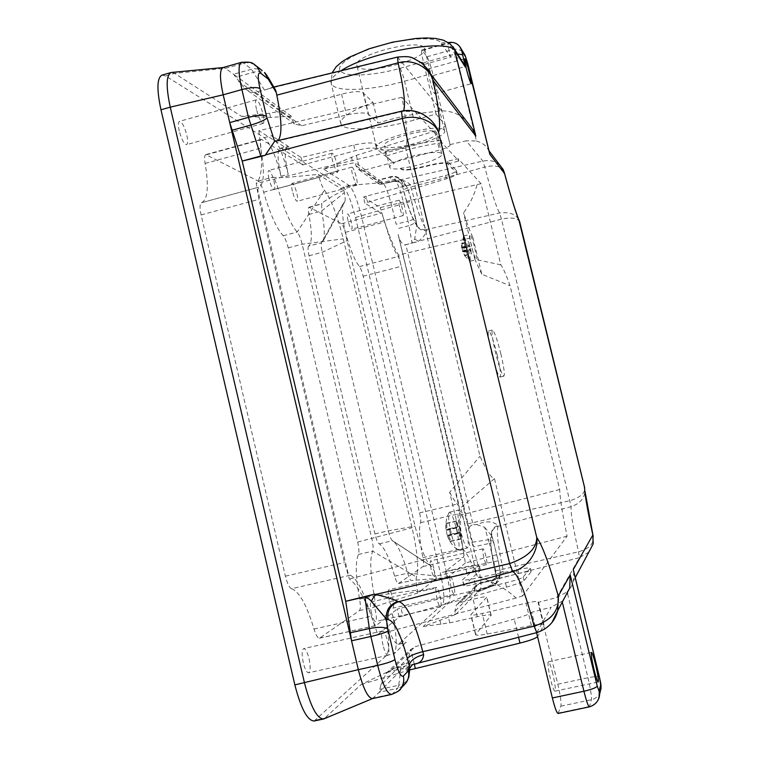 <?xml version="1.0" encoding="UTF-8"?>
<svg xmlns="http://www.w3.org/2000/svg" width="759" height="759" viewBox="0 0 759 759"><rect width="100%" height="100%" fill="white"/><g stroke="black" fill="none" stroke-linecap="round" stroke-linejoin="round"><path stroke-width="0.57" stroke-dasharray="3.79 2.85" d="M456.557 529.403C459.223 541.385 459.764 548.264 458.189 550.047L457.762 549.971C455.789 548.33 453.569 542.619 451.102 532.827C448.664 521.955 448 515.162 449.119 512.467L449.47 512.211C451.434 512.837 453.797 518.568 456.557 529.403M465.741 527.277C468.417 539.26 469.005 546.138 467.506 547.903C465.628 547.315 463.294 541.565 460.514 530.645C457.829 518.577 457.241 511.708 458.749 510.039C460.656 510.693 462.981 516.433 465.741 527.277M449.717 531.537L450.523 534.279L448.246 535.18L450.998 541.034L450.191 541.565L447.393 535.75L446.064 530.124L445.894 523.634L446.719 523.16L446.909 529.602L449.186 528.719L449.717 531.537M450.191 541.565L460.267 539.241L458.787 533.074L457.886 533.662L456.529 528.027L457.449 527.458L455.969 521.291L456.757 520.826L458.227 526.974L459.129 526.414L460.457 531.983L459.565 532.562L461.045 538.719L460.267 539.241M450.998 541.034L461.045 538.719M447.43 535.702L458.787 533.074M447.829 535.987L457.886 533.662M446.482 530.361L456.529 528.027M446.083 530.095L457.449 527.458M445.894 523.634L455.969 521.291M446.719 523.16L456.757 520.826M446.909 529.602L458.227 526.974M449.186 528.719L459.129 526.414M450.523 534.279L460.457 531.983M448.246 535.18L459.565 532.562M465.106 247.406C463.616 241.039 463.075 237.273 463.493 236.096L463.597 236.021C464.755 236.817 466.406 241.419 468.55 249.825C470.144 256.656 470.646 260.451 470.058 261.219L469.925 261.2C468.73 259.92 467.117 255.318 465.106 247.406M471.405 245.764C469.812 238.914 469.29 235.119 469.859 234.389C470.969 235.195 472.61 239.806 474.754 248.212C476.348 255.052 476.87 258.847 476.31 259.606C475.21 258.838 473.578 254.227 471.405 245.764M462.297 248.999L461.557 247.168L461.5 243.43L462.013 243.791L462.146 248.108L463.635 248.288L464.536 251.997L463.047 251.827L464.897 255.698L462.535 251.485L462.297 248.999M462.013 243.791L468.768 242.036L471.662 253.942L469.593 249.094L468.768 242.036M461.5 243.43L468.275 241.666M462.146 248.108L469.764 246.134M463.635 248.288L470.333 246.542M464.536 251.997L471.235 250.252M463.047 251.827L470.665 249.853M464.897 255.698L471.662 253.942M464.385 255.366L471.168 253.61M462.535 251.485L470.172 249.502M462.838 250.849L469.593 249.094M461.937 247.102L468.692 245.356M461.624 247.757L469.271 245.774M431.207 569.573C430.097 564.497 429.926 561.584 430.676 560.825C431.558 561.043 432.554 563.358 433.683 567.77C434.784 572.836 434.964 575.758 434.205 576.527C433.332 576.318 432.336 574.003 431.207 569.573M483.872 557.561C482.733 552.457 482.458 549.554 483.037 548.833C483.768 549.089 484.697 551.432 485.817 555.873C486.955 560.948 487.24 563.861 486.652 564.601C485.931 564.354 485.001 562.011 483.872 557.561M449.66 576.65L434.262 580.151L434.727 579.278L450.504 575.958C451.463 577.039 452.459 579.686 453.512 583.899C454.84 589.942 455.087 593.424 454.243 594.354C453.284 594.098 452.146 591.394 450.827 586.233L449.66 576.65L450.504 575.958M389.225 600.16C387.944 594.126 387.849 590.635 388.921 589.686C390.088 589.895 391.321 592.561 392.631 597.675C393.912 603.69 394.016 607.181 392.944 608.158C391.777 607.959 390.543 605.293 389.225 600.16M292.395 191.116C291.38 186.515 291.304 183.925 292.149 183.336C293.648 183.83 295.232 187.217 296.892 193.507C297.907 198.09 297.993 200.689 297.139 201.287C295.649 200.812 294.075 197.425 292.395 191.116M340.838 188.355L355.886 184.304L352.527 174.874C351.483 170.253 351.303 167.673 351.977 167.132C353.229 167.701 354.69 171.145 356.341 177.473C357.28 181.572 357.527 184.105 357.072 185.082L341.892 189.257L318.315 174.456L319.112 177.274C320.915 183.583 322.698 187.881 324.454 190.177C331.18 199.389 337.451 215.613 343.267 238.857L412.052 527.723C417.412 551.442 418.883 567.865 416.463 577.011C415.771 579.278 416.046 583.643 417.27 590.104L417.829 592.997L419.869 590.872L436.615 587.352C437.668 588.472 438.749 591.27 439.859 595.749C441.273 602.2 441.491 605.929 440.533 606.934C439.461 606.688 438.228 603.832 436.833 598.367L435.666 588.14L419.319 591.83M348.011 220.66C347.11 216.628 346.977 214.361 347.603 213.867C348.694 214.304 349.927 217.15 351.303 222.406C352.204 226.429 352.347 228.696 351.711 229.199C350.63 228.782 349.396 225.935 348.011 220.66M399.613 206.96C398.684 202.919 398.466 200.661 398.959 200.205C399.879 200.68 401.018 203.564 402.393 208.858C403.314 212.899 403.532 215.148 403.038 215.622C402.128 215.158 400.989 212.273 399.613 206.96M371.474 613.092C370.126 606.64 370.06 602.902 371.284 601.868C372.584 602.077 373.931 604.885 375.316 610.293C376.663 616.716 376.73 620.454 375.506 621.526C374.206 621.327 372.868 618.519 371.474 613.092M303.277 662.768C301.674 654.694 301.816 649.97 303.723 648.575C305.602 648.736 307.367 652.076 309.036 658.575C310.649 666.601 310.507 671.336 308.6 672.778C306.731 672.626 304.957 669.296 303.277 662.768M382.991 645.093C381.293 636.981 381.198 632.266 382.707 630.947C384.253 631.194 385.866 634.59 387.536 641.146C389.234 649.23 389.329 653.945 387.83 655.302C386.284 655.083 384.671 651.677 382.991 645.093M179.247 131.003C178.033 125.349 178.118 122.133 179.494 121.355C182.046 121.971 184.475 126.525 186.79 135.007C188.004 140.643 187.919 143.868 186.534 144.665C184.01 144.087 181.581 139.533 179.247 131.003M256.495 109.419C255.242 103.736 255.166 100.539 256.267 99.837C258.402 100.577 260.612 105.226 262.908 113.793C264.16 119.467 264.236 122.664 263.136 123.394C261.02 122.692 258.81 118.034 256.495 109.419M268.942 178.65C267.889 173.82 267.832 171.098 268.79 170.471C270.479 170.993 272.215 174.617 274.008 181.344C275.071 186.164 275.119 188.896 274.17 189.532C272.49 189.038 270.754 185.414 268.942 178.65M320.355 175.718L336.303 171.392L332.651 161.325C331.56 156.477 331.398 153.764 332.157 153.185C333.571 153.792 335.165 157.483 336.949 164.257C337.945 168.602 338.172 171.268 337.632 172.274L321.75 176.572M497.107 354.605C500.209 367.944 501.215 375.43 500.105 377.081C498.198 375.942 495.38 368.049 491.642 353.4C488.53 339.975 487.534 332.499 488.654 330.971C490.608 332.224 493.426 340.108 497.107 354.605M500.817 353.685C503.929 367.024 504.944 374.519 503.872 376.151C502.003 375.012 499.194 367.109 495.466 352.451C492.344 339.017 491.329 331.541 492.42 330.032C494.337 331.294 497.136 339.178 500.817 353.685M400.686 168.697L400.572 168.242C417.298 166.866 444.29 157.549 441.757 153.916L441.539 153.593C439.243 149.665 405.695 156.079 393.93 162.749L394.035 163.213C390.762 164.988 389.329 166.411 389.756 167.483L390.135 167.948C391.568 168.963 395.078 169.21 400.686 168.697L401.606 169.456C403.693 170.538 408.892 170.187 417.203 168.403L432.63 164.883C440.941 163.1 445.998 162.768 447.791 163.887L457.06 173.365C457.108 174.769 453.559 176.581 446.396 178.811L364.889 203.194L363.409 196.97L366.113 196.202L367.574 202.34M436.368 132.275L436.605 132.626C440.381 138.48 389.822 151.8 384.927 146.269L384.538 145.766C380.297 139.969 432.753 126.298 436.368 132.275M424.281 47.902L424.585 48.453C429.955 58.348 364.69 75.985 357.546 66.64L356.948 65.748C350.8 55.938 419.281 37.722 424.281 47.902M444.224 130.14L444.499 130.567C449.328 138.214 383.788 155.491 377.166 148.385L376.625 147.692C371.009 140.149 439.774 122.246 444.224 130.14M314.093 721.022L386.53 655.425C389.955 649.685 389.405 636.374 384.889 615.492C389.661 634.078 394.139 643.698 398.323 644.353L442.696 604.06C444.831 600.008 444.034 589.591 440.305 572.789L355.497 217.491C351.303 201.116 347.214 190.974 343.229 187.065L281.855 148.688L280.204 148.309C277.12 150.348 277.396 159.665 281.039 176.259C275.84 156.031 270.242 143.176 264.246 137.673L165.566 75.966L174.579 73.395L241.58 116.402L269.578 113.271L281.086 111.004L341.578 94.163C352.631 91.374 359.813 90.938 363.134 92.826L373.048 102.437C350.269 111.061 339.548 118.252 340.895 124.021L342.176 125.643C349.017 131.639 382.726 128.831 413.949 120.131L436.036 114.087L445.343 125.112C445.457 126.753 441.956 128.736 434.831 131.051L356.341 155.358L323.6 169.039L349.187 185.462C353.115 189.389 357.176 199.541 361.36 215.926L446.301 571.423C450.04 588.234 450.874 598.652 448.806 602.684L423.228 626.554L455.656 614.486L454.878 611.242L456.32 604.961L459.878 602.703L473.113 599.231C481.443 597.115 486.007 596.394 486.813 597.077L470.798 614.79C471.235 615.558 475.058 615.122 482.269 613.481L526.015 603.196C533.748 601.432 537.875 600.967 538.387 601.811L538.036 602.428L556.698 597.57L567.096 591.859L567.296 592.646M433.408 83.907C431.112 74.98 429.347 69.999 428.123 68.965C427.611 69.534 428.067 72.826 429.48 78.822C431.795 87.816 433.56 92.797 434.765 93.774C435.268 93.186 434.822 89.894 433.408 83.907M552.799 673.774C550.892 666.165 549.412 662.161 548.368 661.744C547.495 663.224 548.197 669.03 550.484 679.153C552.41 686.791 553.88 690.804 554.914 691.193C555.787 689.637 555.076 683.831 552.799 673.774M401.919 97.285L258.847 130.662L301.133 157.474L353.76 145.073C364.861 142.72 372.071 142.312 375.382 143.84L384.927 151.838C403.437 146.345 422.213 142.483 441.264 140.244L401.919 97.285C407.004 124.324 408.266 141.202 405.695 147.92L480.011 456.225C486.291 470.618 491.111 478.094 494.46 478.644L522.752 595.862L567.077 536.167C562.495 514.175 560.028 498.625 559.677 489.508L510.048 285.707C506.187 274.739 503.094 267.794 500.798 264.853L481.035 183.659L458.227 158.764L447.468 161.259L456.349 170.433C456.301 171.838 452.715 173.517 445.59 175.462L366.113 196.202M441.264 140.244L441.852 142.654L458.778 161.003L458.227 158.764M301.133 157.474L302.898 164.94L355.108 150.728C366.189 147.958 373.343 147.322 376.578 148.811L394.035 163.213M384.927 151.838L385.961 156.164L393.93 162.749M241.58 116.402L270.555 117.398L291.333 116.193L292.206 119.865L294.653 124.002L301.655 125.738L346.569 115.007C357.66 112.645 364.88 112.332 368.238 114.078L378.001 123.024C391.027 118.945 405.24 115.672 420.657 113.195L441.653 110.805C452.155 111.013 460.476 114.533 466.624 121.355M241.324 62.371L243.658 63.12L251.457 69.116L264.512 90.131L255.128 92.209C252.33 92.854 248.848 91.592 244.702 88.442L233.506 74.211L225.385 68.31L223.089 67.56M264.512 90.131L272.139 87.589L274.217 88.281L275.583 90.093M481.035 183.659L380.174 207.605L363.409 196.97M288.885 146.762L271.58 135.652C277.481 141.183 283.031 154.068 288.23 174.304C284.578 157.701 284.255 148.394 287.263 146.373L288.885 146.762L281.855 148.688M424.594 65.843C417.137 58.32 408.209 55.464 397.811 57.276L268.401 88.794M400.572 168.242L401.492 169.001C403.579 170.092 408.788 169.741 417.099 167.948L432.526 164.437C440.827 162.654 445.884 162.322 447.687 163.441L447.468 161.259M373.048 102.437L378.001 123.024M291.333 116.193L233.506 74.211L253.8 68.661L258.506 69.012L262.121 70.54M445.22 124.903L450.115 144.779C450.115 146.316 446.548 148.081 439.433 150.073L363.552 170.329L359.889 170.187L357.878 169.001L355.905 165.604L355.174 162.54L323.6 169.039M355.905 165.604L378.105 181.543L379.225 180.006L355.174 162.54M450.002 144.59L466.244 140.823L482.838 161.079L484.802 167.065C495.38 164.599 501.87 166.335 504.261 172.274M519.735 222.026C517.837 218.023 511.746 217.055 501.471 219.123L499.545 212.985C495.912 206.211 490.997 190.907 484.802 167.065L410.904 186.989L410.334 184.892C406.644 180.794 401.853 179.541 395.97 181.145L388.779 182.416L393.105 181.097C396.559 179.494 399.585 180.86 402.175 185.196L403.39 189.627C408.019 206.932 412.118 218.013 415.704 222.861L416.862 224.92L414.718 238.962L411.919 242.368L412.792 242.833L404.49 245.005C401.729 243.857 399.613 240.385 398.133 234.569L469.081 531.442C468.398 527.951 469.726 525.693 473.056 524.668L405.818 244.73L418.332 241.296C423.228 237.567 426.084 233.867 426.89 230.195C422.365 230.954 419.129 229.56 417.175 226.011L411.207 200.129C409.272 192.53 407.536 187.824 406.018 186.021L402.612 183.583L402.147 185.405L403.39 189.627M406.018 186.021L403.541 181.629C401.046 179.314 398.124 178.545 394.775 179.333C397.507 182.502 400.524 190.604 403.845 203.659L391.967 206.818C388.646 193.782 385.572 185.699 382.745 182.558L379.225 180.006L391.397 176.733L394.775 179.333L382.745 182.558L349.187 185.462L343.229 187.065M378.105 181.543L378.418 183.612L379.955 184.323L382.318 183.849L363.552 170.329M436.036 114.087L426.586 75.094C424.926 68.528 423.475 64.202 422.232 62.124L400.05 68.319C374.291 75.653 346.379 77.266 340.772 71.355C334.415 65.663 352.869 53.386 380.895 45.521C408.854 37.561 437.497 36.622 441.34 43.111L450.571 57.067C454.707 55.995 458.673 57.551 462.468 61.726M450.021 144.608L433.256 75.52C430.865 66.061 428.788 59.819 427.023 56.773L421.862 50.056C421.198 50.777 421.776 54.999 423.588 62.712L424.015 64.477L422.232 62.124M258.847 130.662L261.267 151.477C262.358 168.489 260.669 179.124 256.219 183.384L258.914 199.342L344.444 562.523L349.396 578.984C356.047 583.756 362.954 595.028 370.117 612.807L377.783 634.505L399.13 617.076L402.887 615.995L401.027 608.149L397.242 609.097L399.13 617.076M302.898 164.94L261.732 139.542L260.982 139.371L260.223 140.5L261.267 151.477C264.72 172.691 263.923 184.579 258.895 187.141L257.737 189.797L347.84 572.39L350.241 575.227C356.683 578.159 363.305 590.682 370.117 612.807L374.396 624.259L376.132 625.53L397.242 609.097M476.956 185.054C474.517 194.484 470.058 203.763 463.578 212.881C467.136 223.763 470.229 231.912 472.848 237.358L398.551 255.071C394.671 248.886 390.306 238.668 385.43 224.398L382.517 215.395L381.122 213.213L364.889 203.194M559.677 489.508L460.912 515.038L399.566 259.312L398.152 256.514C394.367 251.352 390.126 240.65 385.43 224.398L380.174 207.605M392.27 613.841C397.042 632.437 401.473 642.076 405.572 642.75L394.082 653.755C397.412 648.034 396.805 634.723 392.27 613.841L384.889 615.492M455.656 614.486L480.362 589.364C481.728 586.29 480.902 578.073 477.895 564.715L469.299 532.344M414.718 238.962L418.332 241.296L501.471 219.123L571.138 506.661C570.559 512.486 573.026 527.524 578.538 551.774L579.459 557.647L478.938 583.804C475.732 585.227 474.252 586.555 474.498 587.808L477.857 591.868L493.834 585.407L490.371 581.071L482.696 582.542L493.179 579.952L499.764 576.916L503.274 573.111L502.932 568.975C498.037 546.252 496.395 532.012 497.999 526.272L498.122 525.513C492.724 520.978 485.627 520.683 476.823 524.64L473.056 524.668M558.083 713.46L560.882 706.174C561.432 702.768 560.408 695.443 557.818 684.21L543.653 625.634L537.562 636.573L531.689 612.257C529.953 613.917 524.118 616.185 514.185 619.069L415.012 646.744L410.581 649.609L408.674 657.36L409.613 661.317L361.113 684.523L324.121 718.792M408.674 657.36L380.828 685.168L379.139 692.303L409.613 661.317M536.594 632.664L531.67 612.285L551.195 607.219L536.765 632.541C543.093 630.767 548.235 627.285 552.191 622.086M413.484 664.343L401.084 666.838L400.837 668.84L405.429 669.011L408.399 670.15L409.737 669.21M372.498 698.584L379.139 692.303L397.754 688.261L392.555 693.84L373.599 697.938L325.156 718.08L315.801 720.101M380.828 685.168L386.084 673.518L392.099 669.239L415.012 646.744M476.823 524.64L484.622 527.287L489.413 543.425L473.607 546.869L397.811 232.947M397.555 57.058L441.653 110.805M274.843 141.231L278.164 140.443M401.52 111.203L403.484 110.814M478.938 583.804L482.696 582.542M254.626 64.638L250.128 62.845L246.068 62.655L225.385 68.31L174.579 73.395L171.648 72.447M355.497 217.491L391.967 206.818L396.151 224.237L408.048 221.106L408.997 225.66L397.099 228.791M405.818 244.73L404.49 245.005M412.792 242.833L418.086 241.685M410.334 184.892C405.391 186.097 402.659 186.268 402.147 185.405C401.976 182.91 399.538 181.591 394.822 181.448L393.105 181.097M499.735 164.978C495.437 161.098 489.802 159.798 482.838 161.079L381.293 184.257M536.765 632.541L410.505 664.998L405.429 669.011M484.622 527.287L491.728 535.845L491.405 533.805C491.566 529.687 493.815 526.926 498.122 525.513M503.426 571.366C498.445 572.675 495.988 574.127 496.035 575.72L497.686 577.912L499.811 575.664C500.542 573.88 499.982 568.937 498.141 560.835L493.435 541.48L491.728 535.845L491.452 537.486C490.124 542.116 491.358 553.273 495.153 570.967L496.187 576.024C495.978 579.307 494.033 580.986 490.371 581.071M562.286 602.067L562.087 601.242L551.195 607.219M423.228 626.554L449.764 622.835L477.307 616.706C485.874 614.885 490.504 614.42 491.187 615.302L475.551 634.628C475.912 635.577 479.792 635.378 487.193 634.021L531.414 625.568C539.336 624.126 543.52 623.917 543.985 624.951L543.653 625.634L538.036 602.428M424.015 64.477L450.571 57.067L450.134 55.293C448.303 47.561 447.649 43.358 448.18 42.665L452.8 49.563C454.413 52.656 456.406 58.946 458.797 68.424L476.472 140.984L466.244 140.823M409.651 669.95L361.113 684.523M165.566 75.966L161.952 75.141M281.039 176.259L288.23 174.304M291.57 588.699C299.359 591.726 306.845 605.179 314.017 629.069C315.886 635.16 317.698 638.205 319.435 638.215L359.443 610.597C360.629 609.24 360.677 605.426 359.586 599.164C355.61 576.745 355.221 561.85 358.428 554.468C359.273 552.267 359.026 548.131 357.688 542.068L288.23 247.88C286.731 241.95 285.052 237.909 283.202 235.755C276.608 228.544 270.09 214.029 263.667 192.226C261.855 186.135 260.043 182.435 258.259 181.126L205.822 154.608C204.484 155.244 204.247 158.195 205.12 163.46C208.953 186.505 207.767 199.579 201.552 202.7L201.439 202.719C199.702 203.735 199.589 207.814 201.107 214.949L285.384 576.157C287.263 583.519 289.321 587.694 291.57 588.699L350.241 575.227M308.666 246.049C307.699 246.969 307.822 250.204 309.046 255.755L374.918 533.947C376.35 539.611 377.773 542.903 379.187 543.833C384.101 546.727 389.253 557.495 394.642 576.147C396.065 581.005 397.327 583.472 398.428 583.557L423.142 566.48C423.883 565.54 423.778 562.599 422.839 557.637C419.442 539.886 418.674 528.236 420.533 522.666C421.008 521.006 420.704 517.733 419.604 512.875L363.163 276.21C361.958 271.428 360.734 268.221 359.472 266.589C355.013 261.124 350.307 249.711 345.354 232.349C343.95 227.501 342.67 224.626 341.512 223.725L308.951 207.207C308.107 207.681 308.078 210.082 308.875 214.436C312.234 232.643 312.167 243.184 308.666 246.049L321.56 242.795C320.896 244.142 321.133 247.311 322.252 252.282L388.333 530.816C389.728 536.357 391.113 539.649 392.469 540.712L392.83 540.873C397.536 544.194 402.488 554.962 407.706 573.168C408.921 577.362 410.031 579.819 411.065 580.531L436.453 578.434L435.742 575.891C434.186 570.407 432.772 567.22 431.51 566.328L431.188 566.186C426.197 562.286 420.818 548.947 415.059 526.177L347.034 240.612C342.413 220.195 341.313 207.511 343.713 202.577L344.795 201.666C345.421 200.499 345.269 197.501 344.33 192.672L343.855 190.215L342.081 189.114M472.848 237.358L481.794 274.236L510.048 285.707M567.077 536.167L465.352 563.007L462.497 545.901C459.337 529.355 458.445 518.568 459.802 513.511L458.664 503.729L398.551 255.071M465.352 563.007L446.947 578.035L445.381 571.461L463.569 557.229L463.92 555.057L462.497 545.901C460.495 531.433 459.973 521.139 460.912 515.038M522.752 595.862L516.073 598.035C506.139 588.804 493.179 581.565 477.193 576.299C472.089 563.083 467.478 554.136 463.351 549.459L449.641 492.278L480.011 456.225M463.351 549.459L349.396 578.984M405.695 147.92L256.219 183.384M446.947 578.035L466.776 572.779C475.087 570.635 479.622 569.819 480.39 570.341L463.834 585.711C464.233 586.318 468.028 585.768 475.219 584.069L518.843 573.472C526.547 571.641 530.645 571.062 531.12 571.726L524.052 580.663C522.277 582.106 516.414 584.259 506.49 587.115L402.887 615.995M516.073 598.035L377.783 634.505M445.381 571.461L465.371 566.907C473.91 565.019 478.483 564.373 479.1 564.962L462.43 579.857C462.724 580.512 466.548 580.104 473.91 578.633L517.904 569.592C525.769 568.017 529.896 567.58 530.285 568.292L523.179 577.049C521.442 578.443 515.541 580.398 505.475 582.903L401.027 608.149M420.344 591.043L434.262 580.151M435.163 579.449L436.453 578.434M417.829 592.997C403.39 597.637 383.219 603.348 374.225 607.257C375.354 605.91 375.363 602.105 374.253 595.834C370.202 573.396 369.68 558.51 372.697 551.167C373.475 548.975 373.2 544.839 371.853 538.776L302.158 244.199C300.659 238.26 299.008 234.208 297.205 232.036C290.792 224.759 284.378 210.196 277.984 188.346C276.181 182.245 274.407 178.536 272.671 177.208C282.832 178.574 303.258 175.528 318.315 174.456M436.615 587.352L435.666 588.14M355.886 184.304L357.072 185.082M343.855 190.215C334.292 194.968 326.949 199.313 321.816 203.251L321.664 211.011C324.719 227.102 325.08 237.339 322.727 241.713L344.539 201.885M336.303 171.392L337.632 172.274M562.087 601.242L563.482 599.828M476.472 140.984C482.544 142.872 486.547 145.927 488.473 150.149L489.745 153.802M426.89 230.195L426.454 229.522L499.545 212.985C509.099 211.77 515.532 214.01 518.814 219.721M467.648 523.871L570.104 500.636C580.398 497.335 585.274 493.094 584.715 487.923M491.452 537.486L492.117 531.063L494.043 528.473L496.756 526.699L571.138 506.661C579.677 503.71 584.297 498.606 584.999 491.348M495.153 570.967L578.538 551.774C589.221 548.757 594.117 543.653 593.225 536.461M556.698 597.57L579.459 557.647L588.804 552.135M573.785 571.622L573.32 582.144L570.996 587.162L567.096 591.859M448.104 163.868L458.778 161.003M441.852 142.654C422.943 145.5 404.319 150.007 385.961 156.164M494.46 478.644L460.732 507.705L477.193 576.299M449.641 492.278C453.91 500.181 457.601 505.323 460.732 507.705M500.798 264.853L474.84 259.293L463.578 212.881M481.794 274.236L474.84 259.293M341.095 70.739C333.248 75.805 329.956 80.065 331.218 83.528L332.546 85.369C339.596 92.237 373.4 90.036 404.547 81.222L426.586 75.094M400.05 68.319C401.388 70.369 402.887 74.667 404.547 81.222L413.949 120.131M375.382 143.84L376.578 148.811M301.655 125.738L255.128 92.209M264.246 137.673L271.58 135.652M456.225 170.263L456.937 173.204M363.134 92.826L368.238 114.078M238.468 81.279L292.206 119.865M388.361 182.359L382.318 183.849M474.707 588.329L474.195 591.954L454.878 611.242M459.878 602.703L478.758 584.164L475.504 586.233L474.403 588.785L474.498 587.808M401.084 666.838L392.099 669.239M472.335 542.201L488.416 539.744L493.407 541.139L493.853 542.799L489.413 543.425L493.72 561.328C496.395 573.121 497.192 580.341 496.101 583.007L448.806 602.684L442.696 604.06M474.195 591.954L475.504 586.233L456.32 604.961M415.676 218.839L417.184 226.144C419.547 229.085 422.64 230.214 426.454 229.522C422.023 223.412 416.843 209.237 410.904 186.989L403.295 189.579C407.792 207.15 412.422 219.342 417.184 226.144L415.704 222.861M401.625 111.231L275.156 141.24M498.141 560.835L440.305 572.789M493.805 542.856L498.179 560.768C501.092 574.914 499.915 570.986 500.361 574.392L498.777 580.929L493.929 585.341L496.633 583.235L497.686 577.912M477.107 591.403L493.274 585.028C496.395 583.529 497.781 581.119 497.439 577.789M387.005 672.55L400.837 668.84L398.75 685.273L380.221 689.295M398.997 690.529L391.511 694.466M408.959 675.852C407.687 680.719 404.291 683.859 398.75 685.273L397.754 688.261L402.109 686.506M267.244 75.777C264.17 71.944 259.701 70.729 253.829 72.152L235.964 77.209M379.955 184.323L389.206 182.046L390.724 177.027L378.513 180.31M402.612 183.583C400.41 178.27 396.454 176.079 390.724 177.027L391.397 176.733C394.784 175.946 397.735 176.714 400.268 179.058L402.773 183.507M415.429 217.691L415.885 219.408C416.112 222.093 413.816 224.171 408.997 225.66L411.919 242.368M403.845 203.659L408.048 221.106C412.953 219.74 415.448 218.649 415.553 217.814L411.321 200.262C411.236 201.154 408.75 202.283 403.845 203.659M411.207 200.129L407.706 188.545L403.541 181.629L400.268 179.058C397.612 176.619 394.538 175.803 391.027 176.61L378.836 179.892M487.306 581.29C494.27 579.307 497.173 577.447 496.035 575.72L495.058 570.967C492.012 557.144 490.513 546.376 490.58 538.662L491.623 532.268L491.367 533.919L493.435 541.48M477.857 591.868L493.834 585.407L498.777 580.929L499.811 575.664M567.571 593.794L587.969 677.759C590.597 689.02 591.745 696.335 591.422 699.703L589.364 706.857M557.818 684.21L587.969 677.759C594.563 676.43 598.396 676.241 599.468 677.17M560.882 706.174L591.422 699.703C595.341 698.783 598.168 696.515 599.933 692.929M558.415 713.052L589.62 706.468C593.756 705.481 596.707 703.062 598.462 699.2M423.588 62.712L450.134 55.293L457.525 53.936M433.256 75.52L458.797 68.424C464.423 66.745 467.402 65.132 467.743 63.585M422.402 50.464L448.654 43.092C453.104 42.049 456.804 43.216 459.755 46.574M427.023 56.773L452.8 49.563C457.136 48.548 460.76 49.667 463.664 52.94M386.53 655.425L394.082 653.755M399.082 643.936L406.321 642.332M543.918 625.15L538.321 601.991M518.577 637.294L514.185 619.069M414.3 664.134L410.79 649.362M408.076 670.406L406.293 662.873M449.764 622.835L448.493 617.503M477.307 616.706L473.113 599.231M440.913 624.429L440.04 620.786M531.414 625.568L526.015 603.196M487.193 634.021L482.269 613.481M475.694 634.315L470.95 614.515M491.073 615.549L486.69 597.295M466.776 572.779L465.371 566.907M480.257 570.531L478.967 565.142M463.996 585.464L462.601 579.629M475.219 584.069L473.91 578.633M518.843 573.472L517.904 569.592M531.034 571.878L530.209 568.444M524.052 580.663L523.179 577.049M506.49 587.115L505.475 582.903M319.776 638.063L376.426 625.388M314.017 629.069L371.113 616.232M359.586 599.164L374.253 595.834L417.27 590.104M359.443 610.597L374.225 607.257M358.428 554.468L372.697 551.167L416.463 577.011M357.688 542.068L412.052 527.723M288.23 247.88L302.158 244.199L343.267 238.857M283.202 235.755L297.205 232.036L324.454 190.177M263.667 192.226L319.112 177.274M258.259 181.126L272.671 177.208M205.12 163.46L260.669 148.166M206.676 154.741L261.732 139.542M201.458 202.719L258.819 187.16L201.439 202.719M201.107 214.949L258.914 199.342M285.384 576.157L344.444 562.523M423.142 566.48L463.569 557.229M398.589 583.481L411.577 580.531M309.046 255.755L322.252 252.282L347.034 240.612M374.918 533.947L388.333 530.816L415.059 526.177M379.187 543.833L392.536 540.74L431.435 566.299M394.642 576.147L407.706 573.168L435.742 575.891M422.839 557.637L463.009 548.415M420.533 522.666L459.802 513.511M419.604 512.875L458.664 503.729M363.163 276.21L401.682 266.219M359.472 266.589L398.152 256.514M345.354 232.349L384.747 221.932M341.512 223.725L381.122 213.213M309.349 207.273L322.063 203.867M308.875 214.436L321.664 211.011L344.33 192.672M353.76 145.073L355.108 150.728M445.59 175.462L446.396 178.811M341.578 94.163L346.569 115.007M434.831 131.051L439.433 150.073M356.341 155.358L359.889 170.187M269.578 113.271L270.555 117.398M281.086 111.004L282.509 117.019M351.436 157.122L352.831 162.967M441.34 43.111C445.941 42.03 449.793 43.206 452.905 46.641M458.189 550.047L467.506 547.903M447.393 535.75C449.423 541.537 452.876 546.271 457.762 549.971M449.119 512.467C446.292 518.027 445.267 523.919 446.064 530.124M449.47 512.211L458.749 510.039M463.597 236.021L469.859 234.389M463.493 236.096L461.557 247.168M464.461 255.479L469.925 261.2M470.058 261.219L476.31 259.606M483.037 548.833L430.676 560.825M434.727 579.278L388.921 589.686M351.977 167.132L292.149 183.336M398.959 200.205L347.603 213.867M419.869 590.872L371.284 601.868M382.707 630.947L303.723 648.575M256.267 99.837L179.494 121.355M332.157 153.185L268.79 170.471M500.105 377.081L503.872 376.151M441.757 153.916L436.605 132.626M444.499 130.567L424.585 48.453M428.123 68.965L464.688 58.775M548.368 661.744L591.46 652.417M294.653 124.002L244.702 88.442M378.418 183.612L357.878 169.001M386.084 673.518L410.581 649.609M273.809 87.048L270.982 87.731M276.731 141.269L402.687 111.412L415.239 111.345M469.081 531.442L398.133 234.569M554.914 691.193L598.215 681.962M421.862 50.056L448.474 42.589M434.765 93.774L471.244 83.708M543.985 624.951L538.387 601.811M475.551 634.628L470.798 614.79M491.187 615.302L486.813 597.077M398.323 644.353L405.572 642.75M280.204 148.309L287.263 146.373M480.39 570.341L479.1 564.962M463.834 585.711L462.43 579.857M531.12 571.726L530.285 568.292M319.435 638.215L376.132 625.53M205.822 154.608L260.982 139.371M201.552 202.7L258.895 187.141M398.428 583.557L411.425 580.597M308.951 207.207L321.674 203.801M488.473 150.149L489.033 150.88M575.246 577.656L573.766 580.445M456.349 170.433L457.06 173.365M445.343 125.112L450.115 144.779M340.895 124.021L331.218 83.528L332.025 72.94M431.51 566.328L392.83 540.873M392.469 540.712L431.188 566.186M321.56 242.795L343.713 202.577M344.795 201.666L322.727 241.713M321.399 204.019L321.816 203.251M376.625 147.692L356.948 65.748M389.756 167.483L384.538 145.766M488.654 330.971L492.42 330.032M321.55 176.705L274.17 189.532M263.136 123.394L186.534 144.665M387.83 655.302L308.6 672.778M440.533 606.934L375.506 621.526M403.038 215.622L351.711 229.199M341.892 189.257L297.139 201.287M454.243 594.354L392.944 608.158M486.652 564.601L434.205 576.527"/><path stroke-width="1.14" d="M469.641 73.87C467.354 64.904 465.703 59.876 464.688 58.775L466.292 68.604C468.597 77.636 470.248 82.665 471.244 83.708L469.641 73.87M595.587 664.561C593.671 656.933 592.295 652.882 591.46 652.417C590.863 653.841 591.745 659.637 594.088 669.789C596.014 677.464 597.39 681.525 598.215 681.962C598.804 680.453 597.921 674.656 595.587 664.561M424.594 65.843L430.258 73.452L433.19 80.482L475.846 136.108L472.686 129.353L466.624 121.355M268.8 79.809L267.984 77.057L275.583 90.093L276.342 92.74L268.221 79.059L260.716 73.234C257.747 71.868 257.491 76.963 259.939 88.518L266.466 116.136L274.597 141.354L265.119 155.386L260.821 155.965L248.459 117.389L229.721 122.607L242.206 161.069L345.753 601.289L374.652 594.117L375.288 594.496C384.69 596.498 392.223 598.794 397.887 601.384C389.633 604.382 385.781 610.255 386.34 619.012L371.255 601.194C368.912 598.443 366.834 597.428 365.022 598.158L366.066 596.678L345.753 601.289L351.55 640.795L223.193 94.818L170.253 107.161L304.454 682.787C310.554 706.468 316.901 718.536 323.495 719.001L324.121 718.792M415.239 111.345L421.53 113.594C430.106 118.053 435.78 124.277 438.55 132.256C440.951 126.905 439.167 109.647 433.19 80.482C429.376 67.836 413.731 58.367 398.077 62.836L397.555 57.058L273.809 87.048M278.164 140.443C282.291 134.846 281.836 119.761 276.798 95.169L276.342 92.74M552.191 622.086L557.751 610.587L558.263 596.043C549.63 565.076 542.457 545.531 536.746 537.429C538.776 549.412 529.298 567.362 512.686 571.612L509.659 563.576C527.666 557.182 536.689 548.463 536.746 537.429L438.55 132.256C434.888 122.465 418.959 114.125 402.308 118.461L401.52 111.203L274.597 141.354M260.821 155.965L242.206 161.069L265.119 155.386M536.765 632.541L534.127 626.175C525.171 592.153 518.027 573.965 512.686 571.612L398.627 601.697C406.093 603.234 414.148 619.885 422.801 651.658L423.655 654.6C423.161 660.311 419.774 663.556 413.494 664.334L413.475 664.343C412.811 664.201 411.606 665.472 409.86 668.148L407.384 658.575C400.496 633.471 394.025 620.473 387.963 619.6L386.34 619.012L387.802 628.955L394.965 659.59C398.105 671.668 400.904 677.17 403.352 676.108L408.361 670.852L409.215 664.884C410.647 660.358 415.458 656.933 423.655 654.6M171.648 72.447L171.041 72.551C166.164 75.236 165.908 86.773 170.253 107.161L160.974 109.78L294.853 684.893C300.953 708.545 307.367 720.595 314.093 721.022L323.495 719.001M223.193 67.551L222.947 67.598C219.588 69.61 219.674 78.68 223.193 94.818L241.893 89.553C238.345 73.386 238.155 64.325 241.324 62.371L222.947 67.598M398.997 690.529L400.97 688.337C400.61 689.997 397.46 692.047 391.511 694.466C387.099 693.897 382.489 684.21 377.678 665.406L358.333 669.656L351.55 640.795L370.857 636.488L369.348 628.537L350.07 632.854M294.853 684.893L358.333 669.656C363.144 688.422 367.868 698.071 372.498 698.584L391.511 694.466M366.066 596.678L374.652 594.117M409.737 669.21L409.177 673.954L408.598 670.121M265.546 154.864L402.308 118.461L509.659 563.576L375.288 594.496L371.255 601.194M536.594 632.664L552.362 697.957C554.838 707.805 556.745 712.976 558.083 713.46L589.364 706.857C588.216 706.325 586.403 701.126 583.927 691.25L562.286 602.067M537.543 636.592C535.845 638.385 529.981 640.549 519.972 643.091L409.651 669.95M171.041 72.551L161.952 75.141C156.971 77.864 156.648 89.41 160.974 109.78M421.511 113.584C415.211 110.558 408.589 109.77 401.625 111.231M563.482 599.828L569.696 588.111L570.218 574.952L558.263 596.043C559.497 610.397 551.451 620.445 534.127 626.175L422.801 651.658C414.537 653.736 409.395 656.042 407.384 658.575M499.735 164.978L503.16 169.485L504.555 173.545L489.859 154.39L465.675 57.001L461.766 50.663L465.314 67.077L455.134 51.09C450.694 37.912 369.045 51.678 341.095 70.739M467.743 63.585L489.859 154.39M504.261 172.274L504.555 173.545C510.798 196.733 515.902 213.146 519.877 222.785L519.564 221.476C515.854 212.776 510.816 196.619 504.45 173.014L503.16 169.485L489.033 150.88M518.814 219.721L584.458 487.012C584.942 495.665 587.741 511.651 592.855 535L593.196 543.7M519.735 222.026L584.715 487.923M584.999 491.348L593.035 535.588M593.225 536.461L593.035 535.598M588.804 552.135L593.121 544.023L592.855 535L573.244 569.601L573.785 571.622M462.468 61.726L465.314 67.077M403.484 110.814C405.818 105.567 404.016 89.571 398.077 62.836L276.798 95.169M397.887 601.384L398.627 601.697C390.458 604.724 386.9 610.691 387.963 619.6M570.218 574.952L597.248 686.098L599.088 691.193L600.692 684.76L599.487 677.436L573.244 569.601M475.846 136.108L454.432 49.06L464.366 64.695M387.802 628.955C384.557 626.934 378.399 626.801 369.348 628.537L365.022 598.158M394.965 659.59C392.441 661.364 386.682 663.3 377.678 665.406L370.857 636.488C379.851 634.382 385.629 632.522 388.191 630.919M266.466 116.136C263.259 114.751 257.254 115.178 248.459 117.389L241.893 89.553C250.679 87.332 256.694 86.991 259.939 88.518M267.007 118.043C264.787 120.178 259.322 122.531 250.631 125.102L231.912 130.301M408.959 675.852L409.177 673.954C408.418 676.43 410.42 674.855 406.027 682.853C408.532 679.248 409.31 675.254 408.361 670.852M402.109 686.506L406.027 682.853L400.97 688.337C403.522 684.665 404.319 680.586 403.352 676.108M268.221 79.059L264.54 72.437L267.244 75.777M260.716 73.234L256.969 66.498L262.121 70.54M241.324 62.371C255.479 61.289 252.405 64.468 256.969 66.498L254.626 64.638M552.362 697.957L583.927 691.25C591.659 689.457 596.1 687.739 597.248 686.098M567.296 592.646L567.571 593.794M519.972 643.091L518.577 637.294M415.315 668.451L414.3 664.134M599.088 691.193L599.449 694.912L598.462 699.2M600.692 684.76L601.033 688.404L599.933 692.929M452.905 46.641L454.432 49.06L449.831 43.557L443.104 40.085L435.173 38.415L426.103 37.95L415.79 38.472L392.555 42.172L369.111 48.766L349.529 57.134L342.072 61.688L336.246 66.669L332.025 72.94M457.525 53.936L462.307 54.733M459.755 46.574L461.766 50.663M463.664 52.94L465.675 57.001M448.474 42.589C454.062 41.574 458.284 43.652 461.13 48.823L465.049 55.198L467.648 63.31M397.555 57.058L397.555 57.058C412.943 55.739 411.331 57.637 420.467 62.247C425.144 66.005 428.408 69.733 430.258 73.452L472.686 129.343M557.751 610.587C554.924 621.545 547.903 628.898 536.679 632.636L413.494 664.334M223.089 67.56L171.468 72.466M372.66 698.546L323.941 718.858M421.53 113.594C411.786 109.296 403.997 110.406 401.52 111.203L401.52 111.203M569.696 588.111L557.742 610.625M575.246 577.656L593.121 544.023M589.364 706.857C599.088 703.982 599.781 694.836 599.449 694.912L601.033 688.404C600.758 682.815 601.564 687.578 599.506 677.322L573.491 570.417"/></g></svg>
